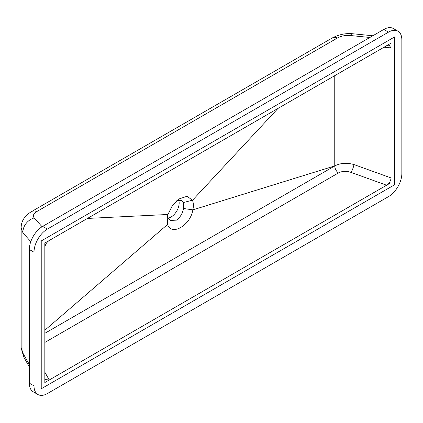 <?xml version="1.0" encoding="UTF-8"?>
<svg xmlns="http://www.w3.org/2000/svg" width="423" height="423" viewBox="0 0 423 423"><rect width="100%" height="100%" fill="white"/><g stroke="black" fill="none" stroke-linecap="round" stroke-linejoin="round"><path stroke-width="0.63" d="M394.638 184.745L394.638 36.917L41.227 240.962L41.227 388.79L394.638 184.745M391.032 182.662L391.032 43.167L44.833 243.04L44.833 382.54L391.032 182.662M176.835 200.655L181.567 200.47L183.302 202.58L183.545 208.497C182.487 213.62 180.124 217.501 176.46 220.14L170.258 220.441L167.968 217.491L167.661 215.593M168.185 218.067A11.474 6.625 120 0 0 171.051 217.02A11.474 6.625 120 0 0 178.68 200.058M21.15 227.796L21.15 347.521L22.964 353.221A13.769 9.169 150.6 0 0 23.757 357.038L21.166 348.05M372.837 35.759L353.089 33.792A13.769 5.282 95.7 0 0 350.17 35.495L369.887 37.467M350.17 35.495C345.443 35.151 341.234 35.96 337.533 37.933L36.806 211.558C33.443 213.663 32.576 215.783 34.205 217.919A13.769 11.495 138.3 0 0 22.964 232.856L22.964 353.221L29.324 364.52M36.806 211.558A13.769 7.952 60 0 0 31.471 211.627L31.471 211.627C24.555 215.852 21.113 221.271 21.15 227.891L22.964 232.856L30.789 241.639M167.968 217.491L167.587 224.449C171.252 236.473 190.546 225.343 192.846 209.866L183.545 208.497M192.888 209.671L192.851 209.866C193.649 206.117 193.523 202.934 192.465 200.322L277.985 108.431M334.757 75.654L334.757 165.927L192.851 209.866M386.617 185.216C389.303 183.386 390.773 180.954 391.032 177.919L391.032 47.91L389.007 45.065L386.617 45.716L49.242 240.491C46.556 242.321 45.087 244.753 44.833 247.783L44.833 377.797L45.235 379.584L49.242 379.991L386.617 185.216L351.032 172.394A6.118 1.311 109.8 0 0 353.988 164.573C346.797 162.554 340.388 163.003 334.757 165.927L44.833 333.313M167.994 214.297L167.201 218.242L167.577 224.454L44.833 330.241M34.009 385.871A18.871 10.892 120 0 0 37.922 394.511A18.871 10.892 120 0 0 47.355 393.575L388.504 196.616A18.871 10.892 120 0 0 401.85 173.504L401.85 39.836A18.871 10.892 120 0 0 397.943 31.196A18.871 10.892 120 0 0 388.504 32.132L47.355 229.092A18.871 10.892 120 0 0 34.009 252.203L34.009 385.871L29.324 383.164A18.871 10.892 120 0 0 33.232 391.804L37.922 394.511M192.47 200.317L187.156 196.246L179.019 198.942L172.351 205.641L167.942 214.482L87.461 218.432M192.412 200.201L183.302 202.58M397.943 31.196L393.253 28.489A18.871 10.892 120 0 0 383.82 29.425L42.665 226.384A18.871 10.892 120 0 0 29.324 249.496L29.324 383.164M34.205 217.919L42.067 226.744M337.533 37.933A13.769 7.952 -120 0 0 332.198 38.001L31.471 211.627M334.757 165.927A6.118 3.532 -120 0 0 338.395 172.959L44.833 342.45M49.242 379.991L44.833 372.155M351.032 172.394C346.305 170.86 342.096 171.051 338.395 172.959M391.032 177.919L353.988 164.573L353.988 64.55M384.026 47.207L391.032 47.91M29.324 249.496L34.009 252.203M42.665 226.384L47.355 229.092M383.82 29.425L388.504 32.132M29.324 366.921L23.757 357.038M353.089 33.792C345.924 33.036 338.96 34.443 332.198 38.001"/></g></svg>
